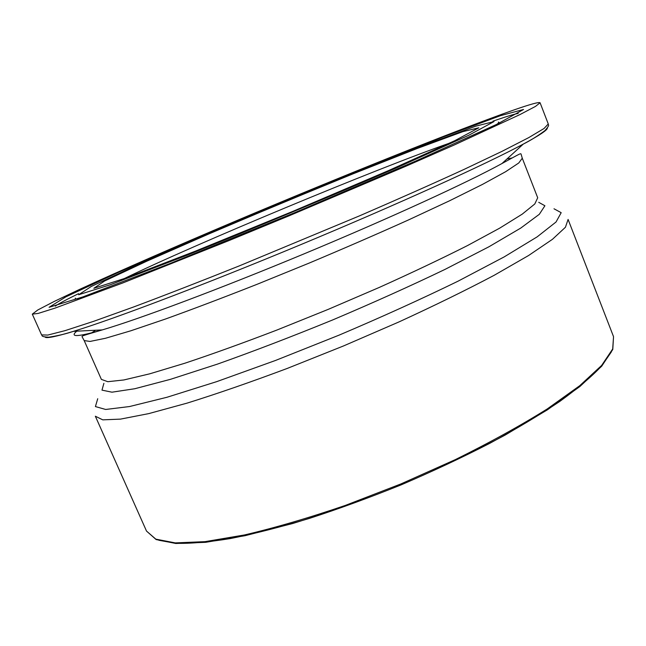 <?xml version="1.0" encoding="UTF-8"?>
<svg xmlns="http://www.w3.org/2000/svg" width="646" height="646" viewBox="0 0 646 646"><rect width="100%" height="100%" fill="white"/><g stroke="black" fill="none" stroke-linecap="round" stroke-linejoin="round"><path stroke-width="0.97" d="M514.119 109.893C530.447 104.208 539.095 101.834 540.088 102.771L535.461 106.42L519.796 114.657L454.017 145.084L405.502 166.393L289.23 215.748L228.845 240.635L122.966 282.883L55.031 308.118L38.146 313.431L32.3 314.142L37.815 309.959L54.45 301.319L80.12 289.142C120.754 270.432 176.802 245.981 236.573 220.682C340.894 176.624 457.416 129.765 514.119 109.893M124.541 278.45C193.073 244.979 377.724 168.121 449.761 143.073M462.883 131.639L417.09 148.523L352.869 173.911L280.38 203.668L208.61 234.046L146.594 261.283L104.563 281.018L93.856 288.294L123.854 278.701L195.14 251.246L292.711 211.42L388.303 170.689L454.655 140.755L478.775 127.803L462.883 131.639M475.811 126.148L493.996 121.577L469.02 135.135L397.54 167.427C328.507 197.224 258.319 226.488 186.985 255.243L110.038 284.829L78.651 294.746L91.28 286.461L137.041 265.022L203.547 235.83L357.295 171.747L426.094 144.526L475.811 126.148M613.538 336.671L612.699 348.961L601.644 365.426L579.785 385.662L547.251 408.934C520.555 425.617 489.91 442.518 455.309 459.629L400.867 483.951L345.255 505.438C308.731 517.93 275.148 527.774 244.495 534.953L205.057 541.647L175.292 542.898L155.823 539.144L146.513 531.077L156.122 539.555L175.809 543.488L205.654 542.325L245.076 535.695L292.581 523.543C327.546 512.819 363.771 499.923 401.239 484.839C438.343 468.883 473.017 452.273 505.261 435.008L547.356 409.863L579.85 386.558L601.701 366.209L612.779 349.47L613.538 336.671L568.092 219.438L565.436 227.247L552.451 239.311L528.606 255.501L494.125 275.325C466.194 290.086 434.459 305.631 398.937 321.942L343.438 345.981L287.276 368.422C250.664 382.133 217.282 393.697 187.122 403.112L148.766 413.61L120.471 419.125L102.754 419.843L95.35 416.226L146.513 531.077M158.964 540.29L175.599 543.318C190.231 543.706 208.472 542.123 230.331 538.57C254.088 533.83 280.429 527.112 309.345 518.423C339.295 508.685 369.924 497.477 401.223 484.807C432.279 471.523 461.809 457.683 489.821 443.301C516.364 428.904 539.693 414.942 559.791 401.424C577.718 388.424 591.696 376.594 601.725 365.935L611.302 351.997M45.115 337.115C46.48 338.577 55.927 336.655 73.458 331.341L102.27 329.912C80.637 336.372 81.525 335.831 82.349 337.236L84.19 340.579L90.02 341.443L105.492 338.27L130.839 330.784L165.602 318.979C193.073 309.071 223.605 297.491 257.213 284.248L308.966 263.164C343.922 248.468 377.006 234.102 408.207 220.068L449.584 200.769L482.457 184.417L505.632 171.707L518.786 162.962L522.275 158.213L521.209 154.564C520.789 152.989 521.798 152.731 501.974 163.535C468.229 182.107 390.539 217.864 304.936 253.49C219.341 289.125 139.221 319.059 102.27 329.912C77.754 336.978 69.251 337.398 76.761 331.18M95.584 330.243L91.013 333.271M512.286 157.915L506.916 159.021M522.275 158.213L537.706 197.781L534.799 203.966L522.267 214.117L499.729 228.127L467.478 245.585C441.484 258.707 412.091 272.652 379.299 287.422L328.2 309.377L276.617 330.163C243.033 343.026 212.429 354.056 184.796 363.246L149.686 373.832L123.862 379.961L107.834 381.697L101.39 379.404L84.19 340.579M540.088 102.771L548.276 123.984L544.005 128.522L528.719 137.63L501.877 151.406L463.723 169.559C433.03 183.642 398.388 199.033 359.782 215.74L239.505 265.805C200.454 281.422 165.118 295.165 133.496 307.02L93.735 321.296L65.044 330.647L47.812 335.064L41.586 334.903C42.693 335.411 40.044 336.76 48.741 337.196C57.704 335.823 65.94 333.869 73.458 331.341C113.203 319.261 203.571 285.112 301.181 244.471C398.8 203.837 486.713 163.785 523.292 144.09C539.41 135.394 547.437 130.048 547.356 128.045M554.002 208.787L561.188 212.687L556.036 221.998L537.157 236.856L504.163 256.914L458.062 281.171C421.539 298.977 381.834 316.984 338.948 335.193L275.527 360.452L216.685 381.649L166.983 397.266L129.507 406.544L105.661 409.467L95.422 406.568L97.724 398.719M103.893 383.328L101.979 390.136L111.968 392.187L134.796 388.731L170.399 379.347L217.387 364.134C253.571 351.295 291.976 336.574 332.609 319.964C373.025 302.837 410.533 285.96 445.142 269.334L489.046 246.707L520.789 228.054L539.321 214.294L544.909 205.759L538.732 202.327M492.955 121.165L498.244 119.349C507.958 116.038 514.612 114.067 518.205 113.421M55.281 306.123C58.851 303.628 66.619 299.469 78.562 293.655M500.537 115.658L443.083 136.984L365.571 167.685L279.419 203.062L194.05 239.181L118.985 272.087L65.852 296.869L49.088 307.302L82.712 296.966L170.649 263.253L294.689 212.671L416.032 160.911L497.388 124.04L523.551 109.473L500.537 115.658M75.404 298.161C74.799 298.936 75.727 299.074 78.174 298.581M496.717 124.363C498.793 122.966 499.35 122.207 498.381 122.094M501.974 163.535L523.292 144.09C530.382 140.545 537.569 136.08 544.861 130.678C550.675 124.21 547.848 125.13 548.276 123.984M32.3 314.142L41.586 334.903"/></g></svg>
